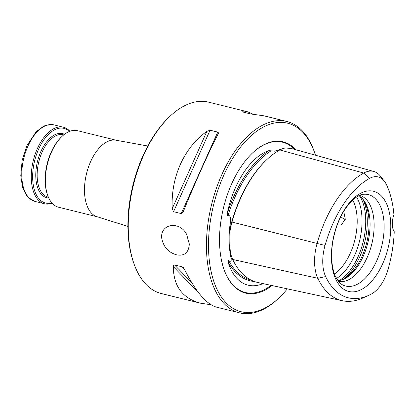 <?xml version="1.0" encoding="UTF-8"?>
<svg xmlns="http://www.w3.org/2000/svg" width="415" height="415" viewBox="0 0 415 415"><rect width="100%" height="100%" fill="white"/><g stroke="black" fill="none" stroke-linecap="round" stroke-linejoin="round"><path stroke-width="0.62" d="M315.457 155.21A97.089 52.306 103.9 0 0 314.736 153.016L314.295 151.734A98.568 53.104 103.9 0 0 286.786 121.465A98.568 53.104 103.9 0 0 206.468 248.3A98.568 53.104 103.9 0 0 239.522 312.848L216.526 307.167C206.343 304.195 195.667 291.61 184.504 269.408L183.248 267.525L182.242 266.861L174.565 264.962C173.652 265.055 173.242 265.616 173.335 266.648C173.454 286.127 182.491 298.307 200.445 303.194L161.326 293.535A98.568 53.104 -76.1 0 1 133.817 263.266L133.376 261.984A97.089 52.306 -76.1 0 1 169.17 117.066L170.155 116.138A98.568 53.104 -76.1 0 1 208.589 102.152L247.708 111.817L242.531 111.822M338.443 281.427A44.353 23.899 103.9 0 0 371.804 243.989A44.353 23.899 103.9 0 0 359.712 195.325M345.239 219.566A11.335 8.554 61.2 0 1 340.871 216.547M343.724 211.36L345.311 219.25L341.114 225.132M189.318 244.062L186.755 234.729C180.53 221.242 161.357 222.819 161.549 237.204C163.043 246.422 168.008 252.284 176.432 254.805C184.39 256.33 188.68 252.751 189.318 244.062M239.522 312.848A98.568 53.104 103.9 0 0 277.957 298.862L278.942 297.934A97.089 52.306 103.9 0 0 287.336 288.856M133.817 263.266A98.568 53.104 -76.1 0 1 128.271 228.987A98.568 53.104 -76.1 0 1 170.155 116.138M243.398 112.128L242.863 111.578L243.123 112.06L250.8 113.959L263.79 115.785L286.786 121.465M253.3 114.291L247.708 111.817M200.445 303.194L210.203 304.641L208.885 303.287M183.394 211.396C194.843 183.15 208.045 153.711 218.046 134.112C218.612 133.257 218.518 132.593 217.756 132.11L181.22 213.595L183.306 211.603M217.756 132.11L210.078 130.217L206.872 131.353C183.933 147.756 170.731 177.195 172.22 208.636L173.543 211.702L181.22 213.595M373.785 171.462L291.154 148.435L285.302 148.005A40.411 21.772 103.9 0 0 279.829 149.955A97.753 52.669 103.9 0 0 266.892 159.542L266.295 160.097A96.866 52.186 103.9 0 0 231.736 222.004A39.524 21.295 103.9 0 0 229.78 231.067L230.003 231.337C229.687 239.284 229.822 246.349 230.413 252.533A40.411 21.772 103.9 0 0 231.534 256.512A40.411 21.772 103.9 0 0 232.732 259.479A97.753 52.669 103.9 0 0 257.933 282.511L342.37 300.73A95.191 51.289 -76.1 0 1 317.833 278.299A37.848 20.392 -76.1 0 1 317.159 243.211A95.191 51.289 -76.1 0 1 363.722 173.039A37.848 20.392 -76.1 0 1 373.785 171.462A37.848 20.392 -76.1 0 1 380.488 176.214L384.389 181.225A33.579 18.094 103.9 0 0 369.511 178.409A90.921 48.986 103.9 0 0 325.038 245.431A33.579 18.094 103.9 0 0 325.635 276.561A90.921 48.986 103.9 0 0 368.634 295.376A90.921 48.986 103.9 0 0 371.726 293.825A33.579 18.094 103.9 0 0 388.155 269.07A90.921 48.986 103.9 0 0 394.25 231.679A14.784 7.968 103.9 0 1 393.923 214.773A90.921 48.986 103.9 0 0 386.536 184.784A33.579 18.094 103.9 0 0 384.389 181.225M266.892 159.542A97.753 52.669 103.9 0 0 232.011 222.015A40.411 21.772 103.9 0 0 230.003 231.337M227.228 213.429A69.658 37.526 -76.1 0 1 268.915 150.614A97.961 52.778 103.9 0 0 227.228 213.429L227.804 216.013C230.901 214.073 230.413 219.587 230.341 221.657L229.78 231.067M262.986 283.601A69.658 37.526 -76.1 0 1 262.695 283.72A69.658 37.526 -76.1 0 1 228.167 262.41A97.961 52.778 103.9 0 0 251.111 281.043A97.961 52.778 103.9 0 0 251.132 281.043M368.634 295.376L362.85 297.996A95.191 51.289 -76.1 0 1 342.37 300.73M362.02 289.182A51.6 27.8 -76.1 0 1 331.424 257.648A51.6 27.8 -76.1 0 1 360.184 193.515A51.6 27.8 -76.1 0 1 390.774 225.044A51.6 27.8 -76.1 0 1 362.02 289.182M334.449 273.983A44.353 23.899 103.9 0 0 352.709 200.056M342.375 279.741A45.583 24.558 103.9 0 0 366.678 242.723A45.583 24.558 103.9 0 0 362.404 198.65M337.872 280.685A44.353 23.899 103.9 0 0 343.257 279.399A44.353 23.899 103.9 0 0 367.773 242.993A44.353 23.899 103.9 0 0 363.026 199.361A44.353 23.899 103.9 0 0 358.856 195.719M227.311 213.315A97.961 52.778 -76.1 0 1 268.879 150.676L268.915 150.614M281.386 149.187L274.507 151.179L271.073 150.816A97.027 52.274 103.9 0 0 227.804 216.013M271.073 150.816L268.879 150.676M230.413 252.533L230.18 251.895A39.524 21.295 103.9 0 0 231.264 255.739L231.534 256.512M254.592 281.577A97.961 52.778 -76.1 0 1 251.153 281.048A97.961 52.778 -76.1 0 1 228.255 262.498L228.167 262.41M230.18 251.895L231.041 258.332C231.165 259.557 231.861 262.633 228.66 260.521A97.027 52.274 103.9 0 0 251.044 280.073M228.66 260.521L228.255 262.498M295.802 149.732A77.937 41.988 103.9 0 0 252.657 152.85A77.937 41.988 103.9 0 0 219.54 242.08A77.937 41.988 103.9 0 0 223.929 269.185A77.937 41.988 103.9 0 0 272.007 285.551M314.736 153.016A97.089 52.306 103.9 0 0 251.137 135.731A97.089 52.306 103.9 0 0 208.527 248.129A97.089 52.306 103.9 0 0 278.942 297.934M147.75 145.997L115.925 140.208A39.425 21.243 103.9 0 0 84.489 191.087A39.425 21.243 103.9 0 0 97.027 216.713L127.887 226.408M52.129 203.2A39.425 21.243 -76.1 0 1 44.509 203.765A39.425 21.243 -76.1 0 1 33.34 160.398A39.425 21.243 -76.1 0 1 63.412 127.213A39.425 21.243 -76.1 0 1 69.896 131.264M51.813 202.836A38.439 20.709 -76.1 0 1 34.658 160.724A38.439 20.709 -76.1 0 1 69.445 131.441M116.273 140.27L77.522 130.699A39.425 21.243 103.9 0 0 62.146 136.291L61.487 136.909A38.439 20.709 103.9 0 0 45.152 180.919A38.439 20.709 103.9 0 0 47.315 194.287L47.611 195.143A39.425 21.243 103.9 0 0 58.614 207.251L97.364 216.822M62.146 136.291A39.425 21.243 103.9 0 0 45.391 181.433A39.425 21.243 103.9 0 0 47.611 195.143M341.67 284.358A47.113 25.382 103.9 0 0 381.665 246.427A47.113 25.382 103.9 0 0 363.929 194.236C358.804 194.334 352.823 198.878 345.986 207.874C340.544 215.748 336.529 225.148 333.93 236.083C332.285 243.257 331.528 250.214 331.647 256.952C331.86 264.869 333.126 271.369 335.45 276.452L338.873 281.935L341.67 284.358M325.038 245.431L230.341 221.657M369.511 178.409L363.722 173.039L279.829 149.955M325.635 276.561L317.833 278.299L232.732 259.479M336.477 278.491A47.839 25.777 103.9 0 0 359.551 240.965A47.839 25.777 103.9 0 0 356.599 197.011M339.377 280.519A49.281 26.55 103.9 0 0 363.156 241.852A49.281 26.55 103.9 0 0 360.111 196.565M343.34 279.259A49.281 26.55 103.9 0 0 363.032 199.527M278.828 150.521L277.744 150.22M232.348 258.623L231.041 258.332M230.273 222.663A70.441 37.952 103.9 0 0 229.122 241.011A70.441 37.952 103.9 0 0 230.942 257.725M223.846 268.956A77.408 41.708 103.9 0 0 271.052 285.344M294.484 149.364A77.408 41.708 103.9 0 0 252.481 153.016M210.078 130.217L173.543 211.702M206.872 131.353L172.22 208.636M182.242 266.861L184.265 268.946M174.565 264.962L191.772 282.698M173.335 266.648L198.489 292.57M44.509 203.765L35.01 201.42A39.425 21.243 -76.1 0 1 23.842 158.053A39.425 21.243 -76.1 0 1 53.914 124.868L63.412 127.213M48.773 198.017A33.018 17.788 -76.1 0 1 37.495 161.425A33.018 17.788 -76.1 0 1 64.512 134.289M48.363 197.104L47.891 196.985A32.033 17.259 -76.1 0 1 37.148 176.007A32.033 17.259 -76.1 0 1 63.251 134.787L63.728 134.906M35.01 201.42L28.396 197.618L26.378 195.257L22.55 187.222L20.766 175.789L22.145 160.372L27.074 145.38L36.141 131.768L43.502 126.259L46.278 125.159L53.914 124.868"/></g></svg>
